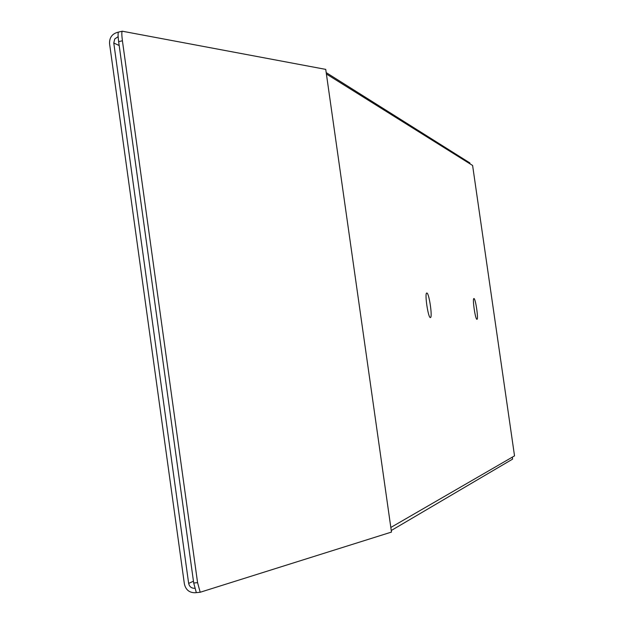 <?xml version="1.0" encoding="UTF-8"?>
<svg xmlns="http://www.w3.org/2000/svg" width="624" height="624" viewBox="0 0 624 624"><rect width="100%" height="100%" fill="white"/><g stroke="black" fill="none" stroke-linecap="round" stroke-linejoin="round"><path stroke-width="0.94" d="M200.187 592.254L391.482 532.077L325.744 69.389L122.265 31.208C121.641 31.925 121.696 35.116 122.413 40.778L197.574 582.637L200.187 592.254L196.326 592.636L193.713 583.027L118.646 41.652C117.928 35.997 117.889 32.807 118.513 32.089L122.218 31.231M390.827 527.444L326.399 74.03M194.774 588.292L194.774 588.292C191.482 588.362 189.446 586.739 188.659 583.424L113.779 43.017L114.738 38.961L118.139 36.676M470.005 163.847L469.872 162.942L326.196 72.602M118.404 32.167L117.679 32.3C112.024 33.899 109.317 37.721 109.567 43.758L184.384 583.963C185.796 589.937 189.47 592.855 195.39 592.73L196.31 592.613M391.264 530.509L512.616 459.108L512.327 457.142M426.847 293.038C429.094 292.734 432.736 317.756 430.412 317.546C428.228 318.544 424.406 292.804 426.769 293.038L426.847 293.038M473.951 298.545C475.55 298.249 478.655 319.527 476.97 319.293C475.41 320.081 472.196 298.295 473.905 298.545L473.951 298.545M326.446 74.022L472.61 165.477L514.527 455.871L390.874 527.436M118.646 41.652L122.413 40.778M193.713 583.027L197.574 582.637M119.184 45.513L113.779 43.017M188.659 583.424L193.456 581.186M118.513 32.089L122.265 31.208"/></g></svg>
